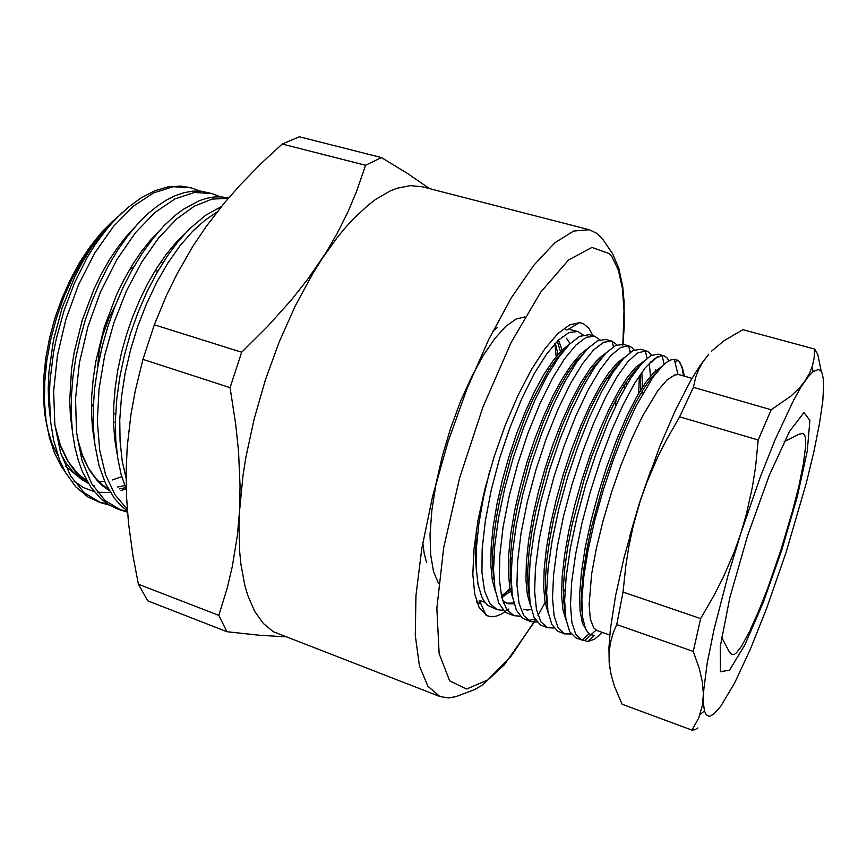 <?xml version="1.0" encoding="UTF-8"?>
<svg xmlns="http://www.w3.org/2000/svg" width="867" height="867" viewBox="0 0 867 867"><rect width="100%" height="100%" fill="white"/><g stroke="black" fill="none" stroke-linecap="round" stroke-linejoin="round"><path stroke-width="1.3" d="M609.902 668.446L609.208 662.464L610.986 674.168L614.389 686.09L622.062 704.232L691.931 730.122L698.694 718.093L702.584 704.6L703.375 693.622L702.292 681.549L699.355 668.663L693.318 651.453L700.612 618.648L623.026 592.031L616.762 624.533L613.435 632.281L610.379 642.891L609.035 653.902L609.208 662.464L608.992 647.692L610.39 629.29L615.548 595.77L624.197 556.842L640.323 500.812L633.148 526.28L629.009 545.701L625.844 565.392L623.026 592.031M693.372 387.311L679.63 416.767L666.485 439.753L657.522 457.538L646.988 482.041L640.323 500.812L659.939 446.202L675.523 410.091L690.706 380.613L700.135 365.451L708.74 354.202L702.292 362.85L698.585 369.775L695.789 377.058L693.372 387.311L771.207 409.755L791.007 395.981L799.732 387.614L804.944 381.079L809.518 373.254L812.336 366.004L814.059 358.223L814.655 349.098L817.809 354.484L821.222 371.466M814.655 349.098L742.943 329.633L723.858 340.872L711.449 351.287M616.762 624.533L693.318 651.453M679.63 416.767L758.17 440.035L771.207 409.755M700.612 618.648L714.213 595.12L723.403 576.978L734.121 552.127L740.917 532.956L746.606 513.372L752.437 486.745L755.536 466.728L758.17 440.035M786.185 552.149L766.547 608.688L750.302 649.34L734.75 682.697L720.65 706.399L714.072 713.812L710.42 715.99L708.848 716.207L706.258 714.831L704.438 710.983L703.354 702.736L703.733 689.666L707.158 663.483L713.974 629.702L727.803 576.154L740.917 532.956L760.413 476.839L775.25 439.504L793.478 400.435L801.379 386.519L808.109 376.82L813.105 371.575L818.502 369.407L821.038 371.184L821.992 373.005L823.238 378.38L823.65 385.945L822.75 401.031L819.575 423.313L813.918 451.674L806.223 483.45L786.185 552.149M697.892 727.966L694.695 729.797L691.931 730.122M602.294 632.444L594.524 639.142L587.75 641.569L594.567 635.424L590.806 634.763L587.945 632.574L585.583 628.846L582.548 616.957L581.898 599.27L583.794 576.522L588.14 549.786L594.816 520.178L603.443 489.53L613.673 458.99L624.847 430.498L636.291 405.68L652.818 377.438L662.594 365.657L666.918 362.048L670.841 359.935L674.342 359.317L677.907 360.499L680.107 362.937L682.242 368.356L683.51 375.953M679.208 361.637L682.383 367.467L684.345 376.191M587.75 641.569L584.792 640.507L591.045 634.872M658.086 370.545L651.312 377.784L643.867 388.405L635.988 402.071L627.697 418.934L619.276 438.55L603.638 482.605L591.218 528.415L586.645 550.729L583.458 571.331L581.724 589.387L581.421 604.646L582.57 617.152M657.316 356.792L651.767 362.168L650.716 361.745M639.499 365.993L632.422 373.525L624.728 384.406L616.643 398.332L608.168 415.466L591.522 456.942L584.098 479.429L572.003 525.196L567.701 547.348L564.84 567.657L563.463 585.344L563.55 600.289L565.111 612.405M642.306 394.344L642.49 390.627M642.588 387.007L641.797 372.366M620.458 361.983L613.251 369.808L605.534 380.743L597.461 394.583L589.083 411.435L580.738 430.769L565.566 473.631L553.84 518.054L549.678 539.653L546.904 559.583L545.571 577.108L545.636 592.009L547.11 604.31M626.137 385.902L626.18 382.163M601.47 358.104L594.177 366.188L586.46 377.134L578.43 390.876L570.15 407.425L561.968 426.293L547.196 467.866L535.839 510.966L531.807 532.002L529.108 551.542L527.808 568.871L527.851 583.708L529.238 596.16M609.913 377.026L609.837 374.36M582.537 354.354L575.189 362.655L567.506 373.601L559.518 387.224L551.369 403.469L543.36 421.85L529 462.154L518 503.922L514.088 524.383L511.476 543.511L510.186 560.635L510.197 575.395L511.497 587.945M523.711 609.425L527.331 610.065L531.287 609.512M593.602 368.898L593.483 367.077M563.669 350.734L556.289 359.22L548.648 370.155L532.728 399.568L524.914 417.46L510.966 456.486L500.324 496.921L496.531 516.819L493.973 535.513L492.705 552.398L492.673 567.051L493.876 579.665M502.741 600.842L508.008 603.79L514.066 603.865M577.281 361.322L577.151 360.217M476.286 530.972L475.181 553.124L476.384 571.32M501.657 596.897L510.62 591.478M560.526 351.677L557.297 341.165M528.827 584.857L527.981 585.929M583.079 334.879L577.834 331.487L569.11 332.451L558.543 339.951L546.828 353.714L534.527 373.178L521.934 398.256L510.013 427.398L499.663 458.296L491.275 489.942L485.271 521.034L482.15 549.136L481.922 572.469L484.534 590.936L489.855 603.562L497.376 609.75L488.143 605.632L484.501 601.709L481.879 597.103L478.02 584.488L476.2 567.852L476.46 547.727L478.833 524.08L483.353 497.972L489.779 470.9M570.161 329.579L577.823 331.487M546.774 587.425L545.506 589.148M599.975 339.853L594.729 336.266L586.287 337.317L575.991 344.936L564.504 358.851L552.377 378.467L539.913 403.719L528.046 433.012L517.707 464.073L509.232 495.848L503.098 527.038L499.782 555.216L499.327 578.571L501.69 597.016L506.729 609.588L513.979 615.7L507.542 613.327L504.984 611.734L498.828 603.161L494.905 588.834L493.518 569.565L494.689 545.82L498.514 518.011L504.843 487.958L513.21 457.798L523.3 428.276L534.711 400.576L546.654 376.657L558.294 357.887L569.37 344.297L579.438 336.374L589.267 334.716M598.447 345.554L598.739 346.388M565.067 589.43L563.322 591.966M535.015 619.255L528.133 620.371M617.001 344.893L611.799 341.089L603.616 342.237L593.592 349.975L582.331 364.032L570.388 383.799L558.055 409.213L546.253 438.691L535.904 469.892L527.364 501.809L521.089 533.107L517.577 561.339L516.895 584.726L518.986 603.161L523.744 615.678L530.712 621.693L522.552 618.323L516.374 610.292L512.451 596.247L511.097 576.999L512.364 553.113L516.32 524.958L522.823 494.363L531.352 463.607L541.604 433.511L553.146 405.29L565.143 381.014L576.739 362.092L587.718 348.523L597.569 340.861L605.73 339.387L611.766 341.078M613.121 345.803L613.554 346.648M616.112 399.319L615.342 405.182M582.191 593.169L581.486 594.253M634.167 350.019L631.783 347.396L628.608 345.846L620.631 347.429L610.834 355.589L599.823 370.003L588.086 390.096L575.926 415.77L564.276 445.4L554.013 476.655L545.473 508.593L539.133 539.827L535.492 567.939L534.614 591.186L536.456 609.468L540.932 621.845L547.597 627.741L540.618 625.107L534.039 617.423L530.127 603.735L528.827 584.586L530.17 560.635L534.245 532.186L540.878 501.137L549.559 469.816L559.93 439.157L571.559 410.416L583.578 385.761L595.13 366.633L605.979 353.01L615.603 345.51L623.546 344.416M629.453 349.672L630.612 352.056M564.612 633.842L557.98 631.382L551.846 624.598L547.966 611.43L546.687 592.562L548.074 568.806L552.16 540.347L558.836 509.059L567.549 477.327L577.921 446.256L589.527 417.005L601.503 391.83L612.969 372.246L623.676 358.277L633.116 350.517L640.68 349.26L646.283 350.842L637.44 352.945L627.849 361.767L617.076 376.69L605.556 397.249L593.624 423.248L582.18 452.997L572.068 484.209L563.593 516.071L557.264 547.099L553.536 574.94L552.496 597.905L554.1 615.938L558.283 628.098L564.623 633.842L571.136 633.94M649.275 363.197L650.51 376.018M581.779 639.998L575.851 637.863L569.771 631.761L565.923 619.136L564.688 600.582L566.108 577.021L570.248 548.562L576.956 517.046L585.713 484.913L596.084 453.419L607.68 423.66L619.602 397.964L630.97 377.925L641.537 363.587L650.781 355.578L658.107 354.18L663.764 355.784L662.085 355.535L654.444 358.57L645.059 368.052L634.536 383.474L623.221 404.499L611.506 430.801L600.257 460.659L590.297 491.827L581.887 523.603L575.547 554.414L571.721 581.974L570.519 604.667L571.895 622.452L575.775 634.406L581.779 639.998L584.792 640.507M497.712 327.314L492.846 331.248M422.771 542.753L424.191 553.244L426.466 562.249M559.67 355.958L559.573 355.177M575.905 363.306L575.786 361.897M563.192 336.797L562.347 336.634M501.397 595.737L510.262 589.918M592.128 371.163L592.031 369.006M569.706 343.961L561.686 350.485L552.994 360.737L543.977 374.327L534.646 391.407L525.38 411.489L516.667 433.652L508.918 456.768L502.307 480.285L496.964 503.965L493.204 526.637L491.188 547.207L490.874 564.851L492.261 579.655L495.317 591.218M506.241 603.172L513.817 602.944M608.309 379.659L608.287 376.571M587.924 348.317L580.056 354.57L571.451 364.747L562.434 378.402L553.059 395.688L543.696 416.138L534.841 438.778L526.93 462.425L520.167 486.485L514.684 510.685L510.804 533.769L508.701 554.587L508.344 572.328L509.731 587.111L512.82 598.436M624.381 389.001L624.522 384.731M606.217 352.771L598.544 358.71L590.026 368.789L581.042 382.51L571.635 399.99L562.184 420.809L553.179 443.947L545.115 468.137L538.179 492.738L532.544 517.447L528.545 540.954L526.356 562.022L525.955 579.86L527.331 594.599L530.452 605.654M640.865 389.749L640.431 374.295M624.608 357.291L617.152 362.915L608.742 372.864L599.801 386.639L590.373 404.315L580.836 425.491L571.7 449.128L563.463 473.87L556.365 499.034L550.578 524.275L546.448 548.193L544.151 569.511L543.696 587.436L545.061 602.099L548.204 612.85M643.086 361.907L635.858 367.175L627.6 376.961L618.702 390.789L609.284 408.65L599.661 430.195L590.384 454.341L581.985 479.657L574.723 505.385L568.763 531.168L564.493 555.498L562.098 577.054L561.567 595.065L562.911 609.62L566.075 620.035M661.64 366.611L654.368 371.791L645.872 382.109L636.616 396.978L626.743 416.409L616.654 439.862L607.019 465.98L598.414 493.041L591.034 520.623L585.236 547.641L581.41 572.35L579.676 593.342L580.001 610.433L582.396 623.178L586.688 630.883M669.01 360.77L666.68 357.497L663.764 355.784M655.495 370.729L655.376 369.418M653.653 360.347L653.35 359.415M651.464 355.221L649.112 352.381L646.283 350.842M638.632 393.455L639.391 375.812M547.597 627.741L554.002 628.011M530.723 621.693L537.02 622.105M513.99 615.7L520.189 616.231M497.387 609.75L503.499 610.39M566.314 329.969L564.233 328.225M476.525 601.297L480.925 603.844M501.885 597.84L505.071 595.25M525.023 316.921L516.028 319.099L505.732 326.436L494.689 338.639L483.298 355.275L471.713 376.441L460.637 401.161L450.753 427.919L442.538 455.359L436.09 483.298L431.864 510.186L430.054 534.386L430.628 554.782L433.511 571.44L438.626 583.643M691.996 378.38L678.623 374.577L674.754 374.934L667.048 379.952L657.945 390.508L642.534 416.073L631.772 438.659L621.26 464.484L611.538 492.272L602.998 521.056L596.258 548.811L591.662 574.106L589.126 604.754L590.34 619.049L593.722 627.849L596.702 630.428L609.804 635.099M122.561 212.209L109.621 225.409L96.064 243.139L87.155 257.629L74.486 283.065L64.158 310.158L56.42 338.108L53.537 352.435L50.004 380.992L49.408 394.864L50.535 420.972L53.667 440.393L59.834 460.659L65.426 472.417L75.754 486.853L87.979 497.019L100.745 502.773L84.337 492.846L70.585 475.885L60.592 452.737L54.881 424.462L53.689 391.277L57.471 355.329L65.892 319.392L78.453 284.918L94.752 253.066L113.566 226.287L133.355 206.216L153.546 192.875L173.248 186.698L191.141 187.814L199.367 191.011M190.794 187.716L180.878 186.058L168.09 186.871L154.629 190.87L141.462 197.654L128.164 207.289L115.018 219.687L106.468 229.397L94.2 245.935M285.091 636.779L258.854 635.208L226.937 631.729L218.82 615.353L138.406 584.239L147.737 600.798L226.937 631.729M381.502 157.534L299.299 136.813L282.252 144.03L365.571 165.294L381.502 157.534L408.227 173.931L429.609 188.67M241.622 352.219L154.283 324.8L142.968 359.372L230.058 387.614L241.622 352.219L267.805 326.209L291.475 299.809L307.406 279.705L326.057 252.514L337.935 232.063L348.014 211.786L356.478 191.705L365.571 165.294M282.252 144.03L261.325 163.354L240.257 184.855L224.423 202.9L206.075 226.645L192.712 246.564L176.933 274.059L166.518 295.398L154.283 324.8M218.82 615.353L227.262 587.978L232.41 566.292L237.363 535.687L239.476 511.4L240.072 486.094L238.533 451.252L235.737 424.375L230.058 387.614M142.968 359.372L135.274 390.898L130.928 414.654L127.254 446.646L126.148 470.954L126.571 497.203L128.565 523.332L132.998 555.834L138.406 584.239M321.69 259.341L337.165 237.623L344.968 228.097L352.761 219.481L368.139 205.143L375.649 199.443L390.15 191L397.086 188.247L410.189 185.646L422.131 186.752L589.376 229.722L573.651 231.066L554.902 242.771L533.812 265.15L511.335 297.847L488.663 339.647L467.129 388.546L448.066 441.802L432.655 496.227L421.785 548.54L415.954 595.727L415.26 635.392L419.433 665.867L427.897 686.285L439.916 696.504L273.354 631.718L263.33 623.514L254.714 611.376L247.767 595.326L244.982 585.875L240.928 564.265L239.715 552.171L238.967 525.673L239.476 511.4L242.966 475.788L245.935 457.082L254.204 418.642L265.421 379.844L279.217 341.988L295.116 306.322L312.564 273.972L321.69 259.341M508.777 608.992L501.494 614.031L496.368 616.134L491.6 616.74L487.243 615.798L479.115 607.561L474.672 593.841L472.873 574.268L473.967 549.548L477.988 520.72L484.816 489.183L494.157 456.551L505.504 424.581L518.26 394.929L531.731 369.136L545.202 348.371L558.023 333.481L569.619 324.897L579.524 322.676L583.448 323.749L588.888 328.246L592.952 335.757M121.803 476.687L112.179 480.004M104.625 481.413L98.903 481.716M86.299 479.809L84.207 479.104M76.654 475.474L65.643 466.283M58.1 456.009L52.161 443.893L47.652 429.718L44.672 413.689L43.35 396.121L43.729 377.34L45.843 357.724L49.657 337.697L55.109 317.68L62.066 298.107L70.4 279.423L79.916 261.997L90.385 246.206L101.58 232.345L113.252 220.673M109.285 505.06L100.745 502.773M98.816 502.015L107.519 503.955M221.421 206.563L205.696 215.233L189.916 228.52L178.494 241.08L167.277 256.112L156.58 273.333L146.718 292.331L137.961 312.575L130.538 333.502L124.501 354.841L119.863 376.712L116.807 398.538L115.43 419.704L115.755 439.645L117.684 457.874L121.087 474.119L126.279 489.324M119.169 509.503L127.46 511.335M228.53 198.034L221.735 196.896L214.539 196.928L206.996 198.185L199.182 200.689L183.154 209.391L175.112 215.482L164.123 225.691L153.188 238.165L142.524 252.806L132.413 269.355L123.125 287.443L114.899 306.615L107.898 326.36L102.165 346.497L97.722 367.131L94.72 387.798L93.257 407.956L93.343 427.128L94.915 444.879L99.109 465.72L105.568 483.493L114.184 498.059L121.857 506.577L127.438 511.031M211.971 193.504L200.429 191.087L192.431 191.152L184.032 192.658L175.351 195.628L166.507 200.06L157.621 205.88L148.81 213L138.341 223.285L127.969 235.596L117.934 249.772L108.462 265.584L99.803 282.696L92.108 300.719L85.551 319.251L80.143 338.119L75.906 357.475L72.958 376.907L71.387 395.981L71.213 414.285L72.416 431.441L74.887 447.123L78.214 460.214L82.593 472.157L91.002 487.482L101.309 499.208L109.014 504.887L117.197 508.831L121.12 510.273L105.037 500.443L91.609 483.537L81.931 460.377L76.48 432.048L75.537 398.733L79.471 362.612L88.001 326.469L100.583 291.767L116.828 259.666L135.501 232.649L155.095 212.372L175.015 198.846L194.414 192.507L211.971 193.504L220.283 196.798M126.105 488.923L121.066 490.559M110.445 492.586L97.418 492.218M94.026 491.535L83.666 487.698L74.042 481.228M64.884 471.442L60.95 465.655L54.404 452.693L49.408 437.564L46.059 420.473L44.477 401.573L44.737 381.513L46.861 360.466L50.839 339.019L56.572 317.701L63.985 296.807L72.785 277.104L82.885 258.778L93.929 242.402L105.676 228.259L117.999 216.479M127.525 512.126L121.12 510.273M127.308 509.308L114.953 494.732L105.568 474.693L99.683 450.222L97.364 421.264L99.022 389.001L104.679 355.448L113.859 322.697L126.354 291.117L141.646 262.213L158.737 237.829L176.456 219.145L194.425 206.14L212.047 199.107L228.314 198.283M126.105 478.519L122.214 461.19L120.058 441.531L119.776 419.845L121.488 396.75L125.162 372.994L130.657 349.336L137.755 326.36L146.469 303.883L156.634 282.523L167.916 263.015L179.946 245.935L192.29 231.695L204.688 220.381L217.194 211.841M485.899 615.126L479.375 600.332L484.946 602.316M503.359 594.74L509.991 588.552M574.561 365.3L574.453 363.609M570.02 343.646L566.465 338.26M480.871 603.735L480.155 603.551M479.375 603.291L476.763 602.034M558.424 357.703L558.315 356.673M558.023 354.44L555.368 343.18M477.739 602.706L476.883 602.37M511.974 557.438L510.208 560.158M554.847 343.755L556.148 356.684M493.876 556.43L492.554 558.337M476.146 554.75L475.214 556.018M558.478 340.016L562.119 350.04M493.507 569.142L492.824 569.912M781.676 550.242L763.285 602.294L744.851 644.896L729.505 670.158L720.434 671.676L720.217 646.533L729.808 597.818L747.549 535.773L769.224 475.452L789.512 431.408L803.872 412.54L809.897 420.43L807.264 450.981L797.174 496.997L781.676 550.242M629.745 535.969L639.369 503.044L650.651 470.662M115.614 414.426L113.479 413.147M97.472 368.562L99.261 350.268L102.479 336.168L109.047 317.886L115.43 305.271M154.922 271.046L158.032 270.786M622.788 345.164L624.077 310.473L622.43 288.277L618.42 270.157L612.015 256.849L609.338 253.608L591.89 247.42L568.481 259.959L540.715 292.168L511.14 342.584L482.984 406.818L459.575 477.945L443.666 547.695L436.816 608.211L439.168 653.62L449.68 680.758L466.565 689.07L487.774 679.934L511.292 655.864L535.383 619.872M537.995 615.332L538.385 614.638M538.505 614.432L545.105 602.337M546.373 599.91L546.752 599.195M162.866 262.831L160.774 262.018M133.778 266.938L129.194 270.125M91.49 403.48L93.289 406.991M113.534 422.121L115.376 422.305M55.044 425.849L60.961 447.036L67.377 460.615L75.321 471.8L81.335 477.76L87.805 482.475M119.31 488.858L125.585 487.666M77.152 437.553L83.156 457.516L89.485 470.25L97.202 480.654L102.989 486.17L109.199 490.494M196.235 227.783L192.257 231.727M122.117 460.583L122.41 462.328M116.752 217.725L107.714 226.72L98.816 237.298L90.233 249.338L82.127 262.658L74.681 277.017L62.261 307.709L53.559 339.766L48.888 372.55L48.227 388.481L48.693 403.686L50.232 417.905M61.091 454.319L65.881 462.718L73.283 472.168L81.628 479.451L88.38 483.439M92.628 485.238L94.503 485.888M135.122 226.872L126.203 236.539L117.457 247.756L109.069 260.371L101.211 274.2L94.037 288.971L82.246 320.172L74.129 352.674L71.56 369.223L69.728 401.302L70.476 416.247L72.275 430.119M159.929 230.189L150.641 239.888L141.494 251.332L132.662 264.381L124.36 278.806L116.763 294.314L104.3 327.227L95.793 361.55L93.17 378.977L91.739 396.089L91.523 412.529L92.487 427.984L94.568 442.159M184.855 233.765L175.253 243.464L165.727 255.104L156.483 268.542L147.748 283.531L139.75 299.765L132.662 316.845L126.615 334.359L121.64 352.219L117.739 370.491L115.051 388.784L113.664 406.677L113.577 423.746L114.769 439.634L117.132 454.059M813.105 371.575L811.924 367.294M704.438 710.983L700.081 714.516M721.572 637.126L729.396 651.995L732.051 654.607L734.197 654.444L736.451 652.818L741.361 646.446L749.522 631.49L758.506 611.463L767.685 588.216L780.961 549.949L792.666 510.555L798.897 485.834L803.406 463.812L805.649 446.126L805.421 437.705L804.533 434.952L802.842 433.511L799.114 434.118L784.158 441.65M675.068 362.341L677.344 360.152M503.337 601.362L503.694 603.584M502.849 609.696L501.982 610.498M613.348 346.778L612.102 341.186M630.081 352.435L628.575 345.846M646.999 358.212L645.243 350.626M664.155 364.227L662.085 355.535M589.17 633.744L581.92 640.041M677.994 374.501L674.342 359.317M596.149 630.125L590.806 634.763M623.395 344.372L628.954 345.944M589.257 334.716L594.729 336.266M191.141 187.814L190.447 187.619M55.033 425.751L60.452 445.443L68.265 461.656L77.716 473.653L86.884 480.871M105.644 487.232L107.486 487.384M117.544 486.983L124.74 485.498M77.141 437.51L81.877 453.983L88.326 467.866L96.215 478.898L102.1 484.577L108.299 488.901M623.07 344.286L624.229 325.775L624.067 300.99L622.723 286.587L618.8 268.228L612.611 253.836L602.511 238.956L597.211 233.57L589.376 229.722M439.916 696.504L448.607 697.924L455.944 696.645L474.552 689.558L482.247 685.103L504.204 665.043L534.18 622.343M567.722 329.688L579.524 322.676M59.422 459.608L60.95 465.655"/></g></svg>
